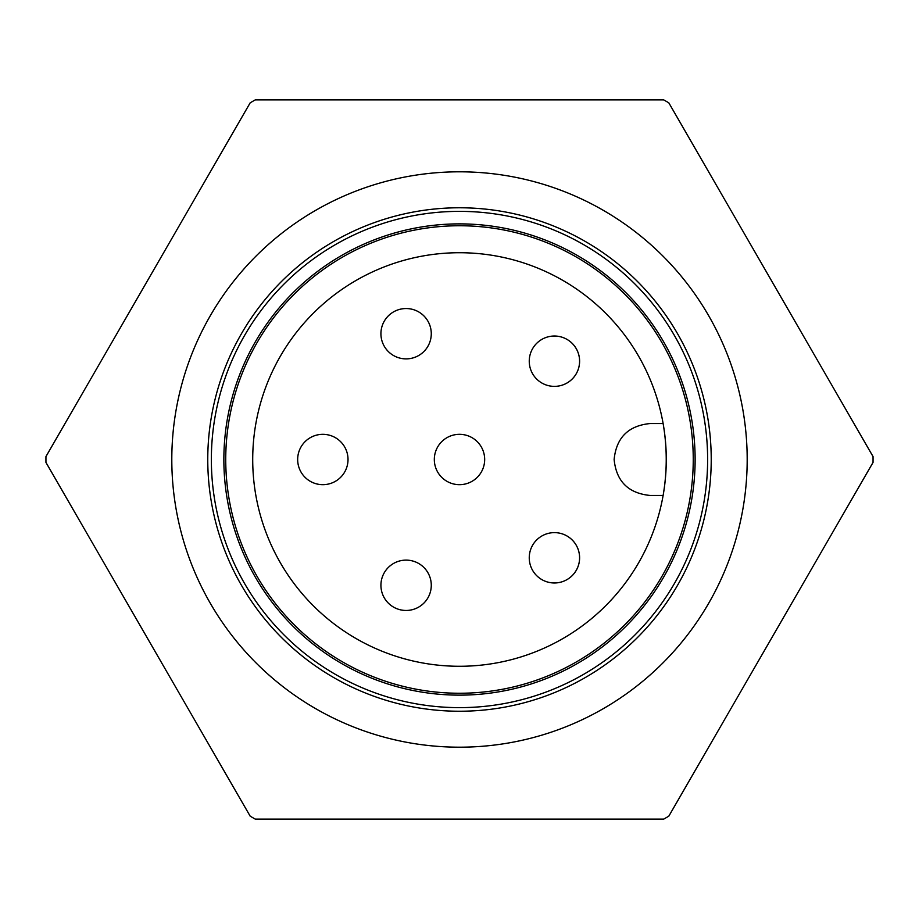 <?xml version="1.0" encoding="UTF-8"?>
<svg xmlns="http://www.w3.org/2000/svg" width="919" height="919" viewBox="0 0 919 919"><rect width="100%" height="100%" fill="white"/><g stroke="black" fill="none" stroke-linecap="round" stroke-linejoin="round"><path stroke-width="1.38" d="M459.5 211.37A248.13 248.13 0 0 1 674.385 583.565A248.13 248.13 0 0 1 244.603 583.565A248.13 248.13 0 0 1 459.5 211.37M459.5 171.807A287.693 287.693 0 0 1 708.641 603.346A287.693 287.693 0 0 1 210.348 603.346A287.693 287.693 0 0 1 459.5 171.807M459.5 207.774A251.726 251.726 0 0 0 241.49 585.369A251.726 251.726 0 0 0 677.498 585.369A251.726 251.726 0 0 0 459.5 207.774M45.95 462.441A413.55 413.55 0 0 1 45.95 456.559L250.175 102.836A413.55 413.55 0 0 1 255.275 99.884L663.713 99.884A413.55 413.55 0 0 1 668.814 102.836L873.039 456.559A413.55 413.55 0 0 1 873.039 462.441L668.814 816.164A413.55 413.55 0 0 1 663.713 819.116L255.275 819.116A413.55 413.55 0 0 1 250.175 816.164L45.95 462.441M380.925 333.712A25.169 25.169 0 0 1 418.685 311.909A25.169 25.169 0 0 1 418.685 355.515A25.169 25.169 0 0 1 380.925 333.712A25.169 25.169 0 0 1 406.095 308.543A25.169 25.169 0 0 1 431.275 333.712A25.169 25.169 0 0 1 406.095 358.881A25.169 25.169 0 0 1 380.925 333.712A25.169 25.169 0 0 1 418.685 311.909A25.169 25.169 0 0 1 418.685 355.515A25.169 25.169 0 0 1 380.925 333.712A25.169 25.169 0 0 1 406.095 308.543A25.169 25.169 0 0 1 431.275 333.712A25.169 25.169 0 0 1 406.095 358.881A25.169 25.169 0 0 1 380.925 333.712M434.319 459.5A25.169 25.169 0 0 1 472.079 437.697A25.169 25.169 0 0 1 472.079 481.303A25.169 25.169 0 0 1 434.319 459.5A25.169 25.169 0 0 1 459.5 434.331A25.169 25.169 0 0 1 484.669 459.5A25.169 25.169 0 0 1 459.5 484.669A25.169 25.169 0 0 1 434.319 459.5A25.169 25.169 0 0 1 472.079 437.697A25.169 25.169 0 0 1 472.079 481.303A25.169 25.169 0 0 1 434.319 459.5A25.169 25.169 0 0 1 459.5 434.331A25.169 25.169 0 0 1 484.669 459.5A25.169 25.169 0 0 1 459.5 484.669A25.169 25.169 0 0 1 434.319 459.5M529.252 361.201A25.169 25.169 0 0 1 567.012 339.398A25.169 25.169 0 0 1 567.012 383.005A25.169 25.169 0 0 1 529.252 361.201A25.169 25.169 0 0 1 554.421 336.032A25.169 25.169 0 0 1 579.59 361.201A25.169 25.169 0 0 1 554.421 386.371A25.169 25.169 0 0 1 529.252 361.201A25.169 25.169 0 0 1 567.012 339.398A25.169 25.169 0 0 1 567.012 383.005A25.169 25.169 0 0 1 529.252 361.201A25.169 25.169 0 0 1 554.421 336.032A25.169 25.169 0 0 1 579.59 361.201A25.169 25.169 0 0 1 554.421 386.371A25.169 25.169 0 0 1 529.252 361.201M459.5 252.725A206.775 206.775 0 0 0 252.714 459.5A206.775 206.775 0 0 0 459.5 666.275A206.775 206.775 0 0 0 666.275 459.5A206.775 206.775 0 0 0 459.5 252.725M693.248 459.5A233.748 233.748 0 0 1 459.5 693.248A233.748 233.748 0 0 1 225.741 459.5A233.748 233.748 0 0 1 459.5 225.752A233.748 233.748 0 0 1 693.248 459.5M663.116 423.544C667.263 447.519 667.263 471.481 663.116 495.456L650.089 495.456C628.286 493.285 616.304 481.303 614.133 459.5C616.304 437.697 628.286 425.715 650.089 423.544L663.116 423.544M380.925 585.288A25.169 25.169 0 0 1 418.685 563.485A25.169 25.169 0 0 1 418.685 607.091A25.169 25.169 0 0 1 380.925 585.288A25.169 25.169 0 0 1 406.095 560.119A25.169 25.169 0 0 1 431.275 585.288A25.169 25.169 0 0 1 406.095 610.457A25.169 25.169 0 0 1 380.925 585.288A25.169 25.169 0 0 1 418.685 563.485A25.169 25.169 0 0 1 418.685 607.091A25.169 25.169 0 0 1 380.925 585.288M529.252 557.799A25.169 25.169 0 0 1 567.012 535.995A25.169 25.169 0 0 1 567.012 579.602A25.169 25.169 0 0 1 529.252 557.799A25.169 25.169 0 0 1 554.421 532.629A25.169 25.169 0 0 1 579.59 557.799A25.169 25.169 0 0 1 554.421 582.968A25.169 25.169 0 0 1 529.252 557.799A25.169 25.169 0 0 1 567.012 535.995A25.169 25.169 0 0 1 567.012 579.602A25.169 25.169 0 0 1 529.252 557.799M297.664 459.5A25.169 25.169 0 0 0 335.424 481.303A25.169 25.169 0 0 0 335.424 437.697A25.169 25.169 0 0 0 297.664 459.5A25.169 25.169 0 0 1 322.845 434.331A25.169 25.169 0 0 1 348.014 459.5A25.169 25.169 0 0 1 322.845 484.669A25.169 25.169 0 0 1 297.664 459.5A25.169 25.169 0 0 1 335.424 437.697A25.169 25.169 0 0 1 335.424 481.303A25.169 25.169 0 0 1 297.664 459.5M459.5 223.88A235.62 235.62 0 0 1 663.552 577.316A235.62 235.62 0 0 1 255.436 577.316A235.62 235.62 0 0 1 459.5 223.88"/></g></svg>

